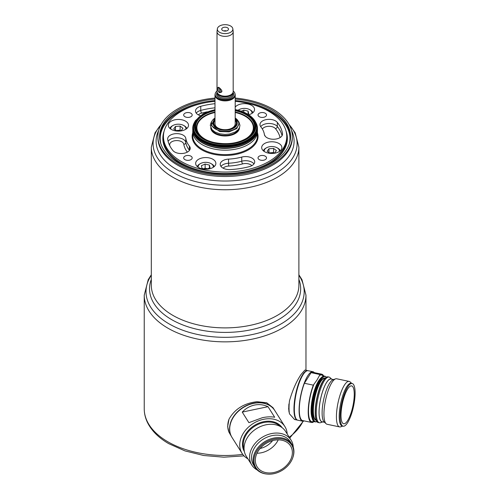 <?xml version="1.0" encoding="UTF-8"?>
<svg xmlns="http://www.w3.org/2000/svg" width="499" height="499" viewBox="0 0 499 499"><rect width="100%" height="100%" fill="white"/><g stroke="black" fill="none" stroke-linecap="round" stroke-linejoin="round"><path stroke-width="0.75" d="M279.303 151.515A7.579 4.379 0 0 0 277.818 148.247A7.579 4.379 0 0 0 277.157 147.816A7.579 4.379 0 0 0 266.435 147.816A7.579 4.379 0 0 0 264.289 151.515M263.353 150.817A8.589 4.959 180 0 1 265.718 148.228L266.435 147.816M277.157 147.816L277.868 148.228A8.589 4.959 180 0 1 278.617 148.721A8.589 4.959 180 0 1 280.238 150.817M269.304 152.869L273.589 152.544L273.589 148.421L268.955 148.771L267.165 151.259L269.934 153.343M273.589 148.421L276.427 150.561L274.631 153.05L270.277 153.38M268.955 152.607L268.955 148.771M273.34 153.149L273.589 152.544L274.288 153.074M213.229 167.333A7.579 4.379 0 0 0 211.083 163.628A7.579 4.379 0 0 0 201.116 163.248A7.579 4.379 0 0 0 200.361 163.628A7.579 4.379 0 0 0 198.203 167.277M211.083 163.628L211.801 164.04A8.589 4.959 180 0 1 214.171 166.641M203.754 168.781L205.12 168.182L205.12 164.052L201.409 165.693L202.014 168.363L205.65 169.236M205.12 164.052L209.43 165.088L210.035 167.758L206.761 169.205M197.292 166.591A8.589 4.959 180 0 1 199.65 164.04L200.361 163.628M205.245 169.136L205.12 168.182L207.69 168.793M209.43 168.026L209.43 165.088M185.821 129.241A7.579 4.379 0 0 0 184.349 125.916A7.579 4.379 0 0 0 183.688 125.486A7.579 4.379 0 0 0 172.966 125.486A7.579 4.379 0 0 0 170.808 129.122M183.688 125.486L184.405 125.898A8.589 4.959 180 0 1 185.154 126.39A8.589 4.959 180 0 1 186.788 128.536M176.871 131.044L181.168 130.719L182.958 128.231L180.12 126.091L175.492 126.44L173.702 128.929L176.446 131M169.903 128.43A8.589 4.959 180 0 1 172.255 125.898L172.966 125.486M175.492 130.276L175.492 126.44M175.835 130.538L180.12 130.214L180.12 126.091M179.877 130.819L180.12 130.214L180.819 130.744M251.895 113.429A7.579 4.379 0 0 0 249.762 109.668A7.579 4.379 0 0 0 239.794 109.287A7.579 4.379 0 0 0 239.04 109.668A7.579 4.379 0 0 0 238.166 110.273M238.06 110.242A8.589 4.959 180 0 1 238.329 110.079L239.04 109.668M247.772 114.215L248.714 113.797L248.109 111.127L243.799 110.092L241.26 111.215M249.762 109.668L250.479 110.079A8.589 4.959 180 0 1 252.862 112.718M243.799 112.194L243.799 110.092M248.109 114.065L248.109 111.127M219.597 88.036L218.574 87.774L219.597 92.165L221.101 92.153L219.597 88.036M219.385 87.824L219.385 87.824C216.996 85.603 216.99 90.937 219.385 92.621C222.754 92.409 222.754 90.806 219.385 87.824M217.015 90.999A9.955 5.745 0 0 0 215.225 93.631L215.075 94.336A10.111 5.838 0 0 0 214.994 95.066L214.994 123.858A10.111 5.838 0 0 0 217.957 127.981A10.111 5.838 0 0 0 228.972 129.247A10.111 5.838 0 0 0 235.21 123.858L235.21 95.066A10.111 5.838 0 0 0 235.129 94.336L234.979 93.631A9.955 5.745 0 0 0 233.189 90.999M214.994 95.066A10.111 5.838 0 0 0 217.957 99.189A10.111 5.838 0 0 0 232.247 99.189A10.111 5.838 0 0 0 235.21 95.066M215.225 93.631A9.955 5.745 0 0 0 220.726 99.513A9.955 5.745 0 0 0 232.141 98.415A9.955 5.745 0 0 0 234.979 93.631M217.364 28.817L217.04 31.356A8.084 4.666 0 0 0 217.015 31.705L217.015 91.498A8.084 4.666 0 0 0 217.159 92.384L217.458 93.276A7.784 4.491 0 0 0 222.822 96.719A7.784 4.491 0 0 0 230.607 95.602A7.784 4.491 0 0 0 232.746 93.276L233.039 92.384A8.084 4.666 0 0 0 233.189 91.498L233.189 31.705A8.084 4.666 0 0 0 233.164 31.356L232.84 28.817A7.759 4.479 0 0 0 227.8 24.95A7.759 4.479 0 0 0 219.616 25.979A7.759 4.479 0 0 0 217.364 28.817A7.759 4.479 0 0 0 221.868 33.221A7.759 4.479 0 0 0 230.588 32.316A7.759 4.479 0 0 0 232.84 28.817M217.159 92.384A8.084 4.666 0 0 0 219.385 94.804A8.084 4.666 0 0 0 230.819 94.804A8.084 4.666 0 0 0 233.039 92.384M217.015 31.705A8.084 4.666 0 0 0 219.385 35.005A8.084 4.666 0 0 0 230.819 35.005A8.084 4.666 0 0 0 233.189 31.705M222.71 30.533A3.387 1.952 0 0 0 228.193 29.946A3.387 1.952 0 0 0 227.494 27.769A3.387 1.952 0 0 0 223.184 27.539A3.387 1.952 0 0 0 222.011 29.946A3.387 1.952 0 0 0 222.71 30.533M236.863 121.519A12.132 7.005 180 0 1 236.925 121.675A12.132 7.005 180 0 1 232.914 128.592A12.132 7.005 180 0 1 220.421 129.696A12.132 7.005 180 0 1 213.279 121.675A12.132 7.005 180 0 1 213.341 121.519M235.21 119.167A12.001 6.93 180 0 1 236.8 121.363A12.001 6.93 180 0 1 232.833 128.206A12.001 6.93 180 0 1 220.471 129.297A12.001 6.93 180 0 1 213.404 121.363A12.001 6.93 180 0 1 214.994 119.167M235.21 123.178A10.173 5.876 180 0 1 221.176 129.278A10.173 5.876 180 0 1 217.907 128.012A10.173 5.876 180 0 1 214.994 123.178M235.21 120.29A11.321 6.537 180 0 1 233.389 127.694A11.321 6.537 180 0 1 220.733 129.266A11.321 6.537 180 0 1 214.994 120.29M235.21 119.23A11.945 6.899 180 0 1 236.108 125.586A11.945 6.899 180 0 1 220.489 129.272A11.945 6.899 180 0 1 214.096 125.586A11.945 6.899 180 0 1 214.994 119.23M214.202 125.729A11.727 6.768 180 0 1 214.994 119.804M257.397 130.457A32.348 18.675 180 0 1 257.447 131.493A32.348 18.675 180 0 1 237.48 148.746A32.348 18.675 180 0 1 202.232 144.698A32.348 18.675 180 0 1 192.757 131.493A32.348 18.675 180 0 1 192.807 130.457M232.004 437.423A25.268 19.386 -32.2 0 1 231.935 437.317L228.979 432.221L227.65 426.576L228.979 419.229C234.705 409.055 244.061 403.211 257.035 401.695L266.678 402.737L273.022 407.714L274.687 410.359A25.268 19.386 -32.2 0 1 274.756 410.471M289.47 413.846L288.653 408.781L289.47 400.853A25.268 7.055 101.9 0 0 289.47 413.846L294.541 419.503L297.41 420.108A25.268 7.055 -78.1 0 1 294.41 401.838A25.268 7.055 -78.1 0 1 302.612 374.743A25.268 7.055 -78.1 0 1 307.808 370.645A25.268 7.055 -78.1 0 1 307.995 370.695M307.808 370.645L304.933 370.04L301.09 374.425C296.487 381.199 292.614 390.006 289.47 400.853M235.21 98.072A67.222 38.81 180 0 1 272.635 109A67.222 38.81 180 0 1 292.32 136.439A67.222 38.81 180 0 1 250.822 172.298A67.222 38.81 180 0 1 177.569 163.884A67.222 38.81 180 0 1 157.884 136.439A67.222 38.81 180 0 1 214.994 98.072M214.994 99.076A65.5 37.818 0 0 0 159.599 136.439A65.5 37.818 0 0 0 178.785 163.179A65.5 37.818 0 0 0 250.167 171.382A65.5 37.818 0 0 0 290.605 136.439A65.5 37.818 0 0 0 271.419 109.699A65.5 37.818 0 0 0 235.21 99.076M214.994 101.322A61.658 35.597 0 0 0 163.441 136.439A61.658 35.597 0 0 0 181.499 161.614A61.658 35.597 0 0 0 248.695 169.329A61.658 35.597 0 0 0 286.763 136.439A61.658 35.597 0 0 0 268.699 111.271A61.658 35.597 0 0 0 235.21 101.322M174.694 151.995A9.094 5.252 0 0 0 184.611 153.131A9.094 5.252 0 0 0 190.225 148.278A9.094 5.252 0 0 0 189.371 146.064A39.421 22.761 180 0 1 185.828 138.423A9.094 5.252 0 0 0 176.372 133.638A9.094 5.252 0 0 0 167.67 138.884A9.094 5.252 0 0 0 167.701 139.34A57.616 33.265 0 0 0 172.885 150.498A9.094 5.252 0 0 0 174.694 151.995M214.994 103.692A57.616 33.265 0 0 0 200.754 106.293A9.094 5.252 0 0 0 195.502 111.052A9.094 5.252 0 0 0 198.165 114.77A9.094 5.252 0 0 0 200.255 115.668M267.002 137.712A9.094 5.252 0 0 0 276.92 138.853A9.094 5.252 0 0 0 282.534 134A9.094 5.252 0 0 0 282.496 133.545A57.616 33.265 0 0 0 277.319 122.386A9.094 5.252 0 0 0 267.108 119.473A9.094 5.252 0 0 0 259.979 124.6A9.094 5.252 0 0 0 260.827 126.821A39.421 22.761 180 0 1 264.376 134.456A9.094 5.252 0 0 0 267.002 137.712M222.897 168.063A9.094 5.252 0 0 0 230.126 169.579A57.616 33.265 0 0 0 249.45 166.591A9.094 5.252 0 0 0 254.702 161.832A9.094 5.252 0 0 0 241.759 157.066A39.421 22.761 180 0 1 228.536 159.112A9.094 5.252 0 0 0 220.234 164.346A9.094 5.252 0 0 0 222.897 168.063M190.936 113.248A4.248 2.451 0 0 0 186.308 112.718A4.248 2.451 0 0 0 183.688 114.982A4.248 2.451 0 0 0 184.929 116.716A4.248 2.451 0 0 0 189.558 117.246A4.248 2.451 0 0 0 192.177 114.982A4.248 2.451 0 0 0 190.936 113.248M265.268 113.248A4.248 2.451 0 0 0 260.646 112.718A4.248 2.451 0 0 0 258.02 114.982A4.248 2.451 0 0 0 259.268 116.716A4.248 2.451 0 0 0 263.896 117.246A4.248 2.451 0 0 0 266.516 114.982A4.248 2.451 0 0 0 265.268 113.248M190.936 156.168A4.248 2.451 0 0 0 186.308 155.638A4.248 2.451 0 0 0 183.688 157.902A4.248 2.451 0 0 0 184.929 159.636A4.248 2.451 0 0 0 189.558 160.167A4.248 2.451 0 0 0 192.177 157.902A4.248 2.451 0 0 0 190.936 156.168M265.268 156.168A4.248 2.451 0 0 0 260.646 155.638A4.248 2.451 0 0 0 258.02 157.902A4.248 2.451 0 0 0 259.268 159.636A4.248 2.451 0 0 0 263.896 160.167A4.248 2.451 0 0 0 266.516 157.902A4.248 2.451 0 0 0 265.268 156.168M278.941 143.481A10.111 5.838 0 0 0 267.926 142.215A10.111 5.838 0 0 0 261.688 147.61A10.111 5.838 0 0 0 264.645 151.733A10.111 5.838 0 0 0 275.666 153A10.111 5.838 0 0 0 281.904 147.61A10.111 5.838 0 0 0 278.941 143.481M212.911 159.275A10.111 5.838 0 0 0 201.895 158.008A10.111 5.838 0 0 0 195.652 163.398A10.111 5.838 0 0 0 198.614 167.527A10.111 5.838 0 0 0 209.63 168.793A10.111 5.838 0 0 0 215.867 163.398A10.111 5.838 0 0 0 212.911 159.275M185.553 121.151A10.111 5.838 0 0 0 174.538 119.885A10.111 5.838 0 0 0 168.3 125.274A10.111 5.838 0 0 0 171.263 129.403A10.111 5.838 0 0 0 182.278 130.669A10.111 5.838 0 0 0 188.516 125.274A10.111 5.838 0 0 0 185.553 121.151M248.677 114.782A10.111 5.838 0 0 0 254.552 109.481A10.111 5.838 0 0 0 251.59 105.358A10.111 5.838 0 0 0 235.21 107.11M231.935 437.317A25.268 19.386 -32.2 0 1 234.43 415.293A25.268 19.386 -32.2 0 1 257.627 402.643A25.268 19.386 -32.2 0 1 274.687 410.359M228.979 419.229A25.268 19.386 147.8 0 0 228.979 432.221M257.016 453.229A19.711 15.126 147.8 0 0 261.401 452.768A19.711 15.126 147.8 0 0 278.23 439.856M273.851 440.318A19.711 15.126 147.8 0 0 257.172 466.927A19.711 15.126 147.8 0 0 273.851 472.509A19.711 15.126 147.8 0 0 290.524 445.9A19.711 15.126 147.8 0 0 273.851 440.318M273.851 473.682A21.151 16.224 147.8 0 0 292.763 457.739A21.151 16.224 147.8 0 0 273.851 439.145A21.151 16.224 147.8 0 0 254.29 457.452A21.151 16.224 147.8 0 0 266.89 474.05A21.151 16.224 147.8 0 0 273.851 473.682M266.89 474.05L266.347 473.988A21.731 16.673 -32.2 0 1 255.12 467.457A21.731 16.673 -32.2 0 1 273.502 438.122A21.731 16.673 -32.2 0 1 291.884 444.272A21.731 16.673 -32.2 0 1 292.938 457.227L292.763 457.739M291.884 444.272L290.331 441.808A21.731 16.673 147.8 0 0 271.949 435.652A21.731 16.673 147.8 0 0 253.561 464.987L255.12 467.457M293.256 447.21A23.247 17.839 147.8 0 0 291.098 440.174A23.247 17.839 147.8 0 0 271.431 433.594A23.247 17.839 147.8 0 0 251.764 464.974A23.247 17.839 147.8 0 0 257.178 469.958M291.098 440.174L285.565 431.404A23.247 17.839 147.8 0 0 265.898 424.817A23.247 17.839 147.8 0 0 246.232 456.198L251.764 464.974M287.193 433.993A25.268 19.386 147.8 0 0 284.854 426.483L274.83 410.583A25.268 19.386 147.8 0 0 253.448 403.423A25.268 19.386 147.8 0 0 232.072 437.536L242.102 453.435A25.268 19.386 147.8 0 0 247.86 458.787M254.49 405.069C259.149 404.128 263.659 404.664 268.019 406.685L274.681 417.251C271.175 416.578 267.096 416.721 262.437 417.682L248.907 422.665L242.246 412.099C245.751 408.425 249.831 406.08 254.49 405.069M284.854 426.483A25.268 19.386 147.8 0 0 263.478 419.328A25.268 19.386 147.8 0 0 242.102 453.435M347.635 420.645A19.355 5.408 101.9 0 0 353.91 399.886A19.355 5.408 101.9 0 0 351.614 385.895A19.355 5.408 101.9 0 0 347.635 389.033A19.355 5.408 101.9 0 0 341.353 409.785A19.355 5.408 101.9 0 0 343.655 423.782A19.355 5.408 101.9 0 0 347.635 420.645M352.126 383.469L351.171 383.269A21.831 6.1 101.9 0 0 346.68 386.812A21.831 6.1 101.9 0 0 339.601 410.222A21.831 6.1 101.9 0 0 342.195 426.003L343.144 426.202A21.831 6.1 101.9 0 0 347.635 422.665A21.831 6.1 101.9 0 0 354.714 399.256A21.831 6.1 101.9 0 0 352.126 383.469A21.831 6.1 101.9 0 0 347.635 387.012A21.831 6.1 101.9 0 0 340.549 410.421A21.831 6.1 101.9 0 0 343.144 426.202M342.701 426.109L340.736 426.807A23.247 6.493 -78.1 0 1 339.601 426.907A23.247 6.493 -78.1 0 1 336.837 410.097A23.247 6.493 -78.1 0 1 344.379 385.172A23.247 6.493 -78.1 0 1 349.163 381.404A23.247 6.493 -78.1 0 1 350.161 381.947L351.676 383.375M349.163 381.404L336.669 378.778A23.247 6.493 101.9 0 0 335.534 378.878A23.247 6.493 101.9 0 0 331.891 382.546A23.247 6.493 101.9 0 0 324.587 405.6A23.247 6.493 101.9 0 0 326.109 423.732A23.247 6.493 101.9 0 0 327.107 424.281L339.601 426.907M335.534 378.878L333.008 379.77A21.831 6.1 101.9 0 0 329.583 383.22A21.831 6.1 101.9 0 0 322.728 404.87A21.831 6.1 101.9 0 0 324.157 421.898L326.109 423.732M333.569 379.571L331.037 379.04A21.831 6.1 101.9 0 0 326.546 382.577A21.831 6.1 101.9 0 0 319.466 405.993A21.831 6.1 101.9 0 0 322.055 421.774L324.593 422.304M331.61 379.159A21.937 6.125 101.9 0 0 326.546 382.496A21.937 6.125 101.9 0 0 319.323 407.003A21.937 6.125 101.9 0 0 322.628 421.892M322.728 421.917L320.583 422.672A23.347 6.518 -78.1 0 1 319.441 422.772A23.347 6.518 -78.1 0 1 316.672 405.893A23.347 6.518 -78.1 0 1 324.244 380.856A23.347 6.518 -78.1 0 1 329.047 377.069A23.347 6.518 -78.1 0 1 330.051 377.618L331.704 379.178M323.726 376.103A24.663 6.886 101.9 0 0 321.743 374.194L312.811 372.316A24.663 6.886 101.9 0 0 311.083 372.659L320.015 374.537L317.046 379.926L313.322 385.147A24.663 6.886 101.9 0 0 311.594 422.466A24.663 6.886 101.9 0 0 313.322 422.123L313.865 421.268M314.314 372.634A25.268 7.055 101.9 0 0 312.935 371.724L308.189 370.726A25.268 7.055 101.9 0 0 302.993 374.824A25.268 7.055 101.9 0 0 294.79 401.92A25.268 7.055 101.9 0 0 297.791 420.189L302.544 421.187A25.268 7.055 101.9 0 0 304.172 420.906M312.935 371.724A25.268 7.055 101.9 0 0 307.74 375.822A25.268 7.055 101.9 0 0 299.543 402.918A25.268 7.055 101.9 0 0 302.544 421.187M254.733 120.633A31.743 18.326 180 0 1 254.789 120.721A31.743 18.326 180 0 1 256.842 127.195A31.743 18.326 180 0 1 212.848 144.105A31.743 18.326 180 0 1 193.363 127.195A31.743 18.326 180 0 1 195.415 120.721A31.743 18.326 180 0 1 195.471 120.633M256.842 127.195L256.842 127.694A31.743 18.326 180 0 1 212.848 144.598A31.743 18.326 180 0 1 193.363 127.694L193.363 127.195M238.491 129.278A13.754 7.94 180 0 1 219.791 134.799A13.754 7.94 180 0 1 215.375 133.09A13.754 7.94 180 0 1 211.707 129.278M311.083 372.659L304.396 383.276A24.663 6.886 101.9 0 0 302.668 420.588L311.594 422.466M313.322 385.147L304.396 383.276M321.743 374.194A24.663 6.886 101.9 0 0 320.015 374.537M289.021 412.093A24.869 6.942 -78.1 0 1 288.915 403.997M268.019 406.685L242.246 412.099M260.129 448.482A17.184 13.186 147.8 0 0 272.61 440.617M235.21 119.804A11.727 6.768 180 0 1 236.002 125.729M226.247 30.988A1.616 0.936 0 0 0 223.957 30.988M219.597 92.165L219.385 92.621M217.177 92.434A8.589 4.959 0 0 0 220.315 98.471A8.589 4.959 0 0 0 231.174 97.86A8.589 4.959 0 0 0 233.027 92.434M217.321 92.851L217.321 93.687A7.784 4.491 0 0 0 222.124 97.841A7.784 4.491 0 0 0 230.607 96.868A7.784 4.491 0 0 0 232.883 93.687L232.883 92.851M235.21 118.057A13.71 7.915 180 0 1 236.314 127.956A13.71 7.915 180 0 1 219.809 130.701A13.71 7.915 180 0 1 214.994 118.057M298.889 279.384A75.567 43.625 180 0 1 261.42 327.045A75.567 43.625 180 0 1 171.668 319.634A75.567 43.625 180 0 1 151.309 279.384M151.309 275.23A79.091 45.659 0 0 0 169.18 323.951A79.091 45.659 0 0 0 268.231 329.939A79.091 45.659 0 0 0 298.889 275.23M305.968 370.258L305.968 295.165A80.863 46.688 180 0 1 256.049 338.297A80.863 46.688 180 0 1 167.92 328.18A80.863 46.688 180 0 1 144.236 295.165L148.222 279.677L151.309 274.762M303.049 421.225A80.863 46.688 180 0 1 289.239 437.236M242.732 454.364A80.863 46.688 180 0 1 167.92 441.815A80.863 46.688 180 0 1 144.236 408.8C144.255 413.783 145.465 418.611 147.866 423.277C152.076 431.261 159.038 438.053 168.756 443.667L184.998 450.909L203.748 455.506L223.845 457.19L244.017 455.874M151.309 285.285A73.79 42.602 0 0 0 172.922 315.412A73.79 42.602 0 0 0 253.342 324.643A73.79 42.602 0 0 0 298.889 285.285L298.889 147.161A73.79 42.602 180 0 1 253.342 186.52A73.79 42.602 180 0 1 172.922 177.282A73.79 42.602 180 0 1 151.309 147.161L151.309 285.285M292.32 136.439L292.32 137.693A67.222 38.81 180 0 1 250.822 173.546A67.222 38.81 180 0 1 177.569 165.132A67.222 38.81 180 0 1 157.884 137.693L157.884 136.439M291.485 130.333A68.993 39.833 180 0 1 260.029 175.548A68.993 39.833 180 0 1 176.315 169.361A68.993 39.833 180 0 1 158.719 130.333M289.133 124.631A72.012 41.579 180 0 1 267.545 177.245A72.012 41.579 180 0 1 174.182 173.059A72.012 41.579 180 0 1 161.071 124.631M159.611 137.188A65.5 37.818 180 0 1 214.994 100.561M235.21 100.561A65.5 37.818 180 0 1 271.419 111.19A65.5 37.818 180 0 1 290.593 137.188M289.252 144.086A64.895 37.469 0 0 0 270.988 111.932A64.895 37.469 0 0 0 246.188 102.987M204.016 102.987A64.895 37.469 0 0 0 160.952 144.086M203.81 172.205A62.269 35.947 180 0 1 181.075 163.84A62.269 35.947 180 0 1 164.14 131.106M163.441 136.439L163.441 137.93A61.658 35.597 0 0 0 181.499 163.098A61.658 35.597 0 0 0 248.695 170.814A61.658 35.597 0 0 0 286.763 137.93L286.763 136.439M168.119 141.373A9.094 5.252 180 0 1 177.806 137.793A9.094 5.252 180 0 1 185.828 142.552A39.421 22.761 0 0 0 189.371 150.187A2.021 1.497 -38.9 0 1 189.333 150.555M189.371 146.064L189.371 150.187A9.094 5.252 180 0 1 189.495 150.342M192.757 131.493L192.757 135.946A32.348 18.675 0 0 0 202.232 149.151A32.348 18.675 0 0 0 237.48 153.199A32.348 18.675 0 0 0 257.447 135.946L257.447 131.493M257.447 132.809A32.953 19.024 180 0 1 240.574 153.237A32.953 19.024 180 0 1 201.802 149.893A32.953 19.024 180 0 1 192.757 132.809M282.496 134.456L282.496 133.545M280.338 426.52A21.731 16.673 147.8 0 0 263.684 422.547A21.731 16.673 147.8 0 0 244.08 449.381M244.36 451.514A22.336 17.141 -32.2 0 1 263.478 421.724A22.336 17.141 -32.2 0 1 282.141 427.693M318.518 422.578C312.162 422.51 315.786 391.497 323.146 380.718C324.936 377.893 326.596 376.614 328.117 376.876A23.347 6.518 101.9 0 0 323.315 380.662A23.347 6.518 101.9 0 0 315.742 405.699A23.347 6.518 101.9 0 0 318.518 422.578L319.441 422.772M316.803 421.087A23.147 6.462 -78.1 0 1 316.042 402.487A23.147 6.462 -78.1 0 1 323.127 380.787M325.049 378.248A21.376 5.969 101.9 0 0 320.657 381.716A21.376 5.969 101.9 0 0 313.721 404.633A21.376 5.969 101.9 0 0 316.26 420.089M316.335 420.283A21.582 6.025 -78.1 0 1 313.409 405.169A21.582 6.025 -78.1 0 1 320.47 381.51A21.582 6.025 -78.1 0 1 325.198 378.099M326.396 377.2A23.147 6.462 101.9 0 0 320.47 380.232A23.147 6.462 101.9 0 0 312.742 407.221A23.147 6.462 101.9 0 0 317.071 421.593M315.474 421.942A23.347 6.518 -78.1 0 1 312.705 405.063A23.347 6.518 -78.1 0 1 320.277 380.026A23.347 6.518 -78.1 0 1 325.08 376.24L324.512 376.121A23.347 6.518 101.9 0 0 319.709 379.901A23.347 6.518 101.9 0 0 312.131 404.939A23.347 6.518 101.9 0 0 314.906 421.817L317.121 421.655M313.191 420.326A23.147 6.462 -78.1 0 1 312.436 401.726A23.147 6.462 -78.1 0 1 319.516 380.032M320.851 378.13A21.831 6.1 101.9 0 0 318.568 380.905A21.831 6.1 101.9 0 0 311.975 400.803A21.831 6.1 101.9 0 0 312.368 418.505M319.235 375.772A23.852 6.662 -78.1 0 1 323.177 376.258M214.994 109.792A30.713 17.733 0 0 0 194.404 125.998A30.713 17.733 0 0 0 213.248 142.895A30.713 17.733 0 0 0 253.43 133.383A30.713 17.733 0 0 0 236.956 110.179A30.713 17.733 0 0 0 235.21 109.792M235.21 109.593L237.193 110.023C245.421 112.082 251.247 115.587 254.677 120.54A31.612 18.251 180 0 1 247.061 140.125A31.612 18.251 180 0 1 212.898 143.831A31.612 18.251 180 0 1 195.527 120.54L195.415 120.721M254.914 136.651A32.073 18.519 180 0 1 212.724 146.906M255.943 122.766A32.348 18.675 180 0 1 257.447 128.393A32.348 18.675 180 0 1 212.618 145.621A32.348 18.675 180 0 1 192.757 128.393L192.757 129.409A32.348 18.675 0 0 0 212.618 146.637A32.348 18.675 0 0 0 257.447 129.409C258.257 142.608 232.759 152.282 212.711 146.906A32.073 18.519 180 0 1 195.29 136.651M194.554 122.218A32.167 18.575 0 0 0 212.686 145.178A32.167 18.575 0 0 0 246.955 141.672A32.167 18.575 0 0 0 255.644 122.218M213.709 142.433A29.51 17.041 0 0 0 248.858 136.826A29.51 17.041 0 0 0 236.495 110.996A29.51 17.041 0 0 0 235.21 110.709M235.21 110.248A29.977 17.309 180 0 1 236.669 110.572A29.977 17.309 180 0 1 252.756 133.214A29.977 17.309 180 0 1 213.535 142.502A29.977 17.309 180 0 1 195.134 126.085A29.977 17.309 180 0 1 214.994 110.248M243.992 139.801A28.225 16.292 0 0 0 235.996 112.662A28.225 16.292 0 0 0 235.21 112.481M214.994 112.481A28.225 16.292 0 0 0 206.212 139.801M201.683 137.082A28.686 16.561 180 0 1 214.994 112.019M235.21 112.019A28.686 16.561 180 0 1 236.177 112.238A28.686 16.561 180 0 1 248.521 137.082M214.994 110.709A29.51 17.041 0 0 0 201.347 136.826A29.51 17.041 0 0 0 213.628 142.415M239.458 127.65A14.352 8.29 180 0 1 219.56 135.335A14.352 8.29 180 0 1 210.746 127.65M194.803 121.744L192.757 128.393A32.348 18.675 180 0 1 194.261 122.766M313.74 421.156A23.852 6.662 -78.1 0 1 308.513 410.814A23.852 6.662 -78.1 0 1 314.102 383.918M319.591 379.914A23.147 6.462 -78.1 0 1 322.335 376.795M323.202 380.675A23.147 6.462 -78.1 0 1 325.947 377.556M220.963 166.41A9.094 5.252 180 0 1 228.536 163.242L228.536 159.112M253.972 163.89A9.094 5.252 180 0 0 241.759 161.196A2.021 0.699 -105.1 0 0 242.614 163.903A41.442 23.927 180 0 1 228.717 166.055L228.536 163.242A39.421 22.761 0 0 0 241.759 161.196L241.759 157.066M260.709 126.665A9.094 5.252 180 0 1 268.924 123.478A9.094 5.252 180 0 1 277.319 126.509A57.616 33.265 180 0 1 282.078 135.634M280.107 137.568A55.595 32.098 0 0 0 275.485 128.655A2.021 1.497 141.1 0 0 277.319 126.509L277.319 122.386M196.232 113.117A9.094 5.252 180 0 1 200.754 110.422A57.616 33.265 180 0 1 214.994 107.821M207.366 111.801A55.595 32.098 0 0 0 201.608 113.13A2.021 0.699 74.9 0 1 200.754 110.422L200.754 106.293M187.362 152.108A41.442 23.927 180 0 1 183.813 144.305A2.021 1.647 -8.6 0 0 185.828 142.552L185.828 138.423M228.717 166.055A7.073 4.086 0 0 0 223.109 168.182M251.827 165.662A7.073 4.086 0 0 0 242.614 163.903M264.401 134.63A41.442 23.927 180 0 1 265.256 136.302M275.485 128.655A7.073 4.086 0 0 0 268.705 126.303A7.073 4.086 0 0 0 262.387 129.048M201.608 113.13A7.073 4.086 0 0 0 198.377 114.889M183.813 144.305A7.073 4.086 0 0 0 176.153 140.593A7.073 4.086 0 0 0 169.716 145.016A55.595 32.098 0 0 0 169.878 145.933M286.064 131.106A62.269 35.947 180 0 1 246.394 172.205M214.994 117.926L211.245 125.536L219.716 131.574L229.166 131.848L236.794 128.555L239.196 123.053L235.21 117.926M236.8 121.363L236.925 121.675M211.345 121.837L210.26 125.33L211.944 129.565L214.844 131.936L219.572 133.769L225.055 134.412L229.478 134.019L235.279 131.973L238.21 129.628L239.545 127.426L239.938 125.274L238.859 121.837M303.33 421.193L289.751 438.047M305.968 295.165L301.982 279.677L298.889 274.762M288.877 124.176L295.152 132.753L298.889 147.161M314.906 421.817C308.55 421.749 312.174 390.742 319.535 379.964C321.331 377.132 322.984 375.853 324.512 376.121M257.447 129.409L255.401 121.744M248.858 136.826C239.408 143.325 227.675 145.184 213.672 142.408C208.669 141.18 204.559 139.315 201.347 136.826M212.711 146.906C200.099 143.506 193.444 137.674 192.757 129.409M214.994 109.593L203.218 113.76L195.527 120.54M326.471 377.157L325.08 376.24M328.117 376.876L329.047 377.069M161.327 124.176L155.052 132.753L151.309 147.161M144.236 295.165L144.236 408.8M213.404 121.363L213.279 121.675"/></g></svg>
